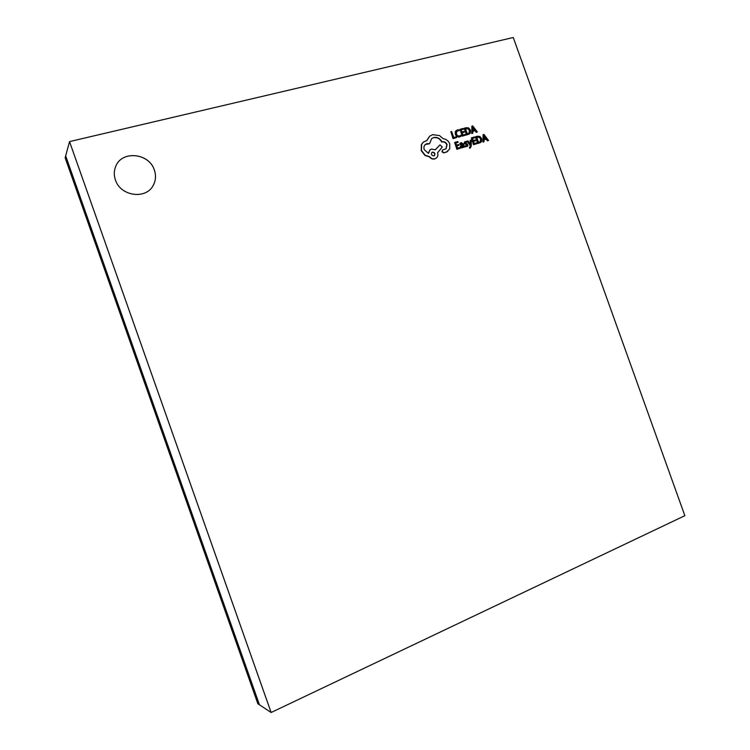 <?xml version="1.0" encoding="UTF-8"?>
<svg xmlns="http://www.w3.org/2000/svg" width="750" height="750" viewBox="0 0 750 750"><rect width="100%" height="100%" fill="white"/><g stroke="black" fill="none" stroke-linecap="round" stroke-linejoin="round"><path stroke-width="1.12" d="M271.134 712.5L257.85 703.734L65.147 157.847L65.672 155.897L259.444 704.794L65.672 155.897L69.534 141.6L271.134 712.5L684.853 515.691L513.253 37.5L69.534 141.6M115.416 179.925C120.441 196.331 146.128 199.8 153.244 185.344C155.812 180.562 156.188 175.472 154.378 170.081C149.269 152.991 121.697 150.15 115.697 166.434C113.925 170.775 113.831 175.266 115.416 179.925M153.244 185.353L153.244 185.344C155.803 180.572 156.178 175.491 154.369 170.1C149.259 153.019 121.697 150.169 115.688 166.444L115.697 166.434M483.984 139.819L486.188 139.209L487.444 140.859L488.531 140.447L483.919 134.438L483.103 134.653L483.225 141.909L484.069 141.675L483.984 139.706L486.441 139.031L487.697 140.672L488.531 140.447M483.103 134.653L482.972 142.097L484.069 141.675M475.556 140.728L475.284 139.969L473.156 140.55L472.387 138.422L474.694 137.794L474.422 137.025L471.347 137.869L473.484 144.713L476.934 143.644L476.663 142.884L474.234 143.559L473.428 141.319L475.556 140.728L473.466 141.422M472.434 138.525L474.694 137.794M470.447 140.203L470.606 144.525L467.963 140.887L467.119 141.113L470.503 145.416L470.175 147.15L469.491 147.272L470.269 147.956L471.244 146.006L471.225 139.987L470.194 140.391L470.306 144.094M469.491 147.272L469.509 148.2L470.503 147.863M467.119 141.113L470.25 145.594L470.034 147.225M465.169 145.762L465.478 146.625L467.859 145.856L467.438 143.972L465.047 143.016L465.637 142.144L466.847 142.191L466.556 141.375L464.775 141.769L464.297 143.306L467.231 144.984L466.575 145.875L464.925 145.941L465.234 146.803L467.362 146.325M464.662 141.872L464.053 143.484L466.622 144.769L466.903 145.753M465.159 142.416L466.847 142.191M460.2 143.128L459.938 144.459L461.391 143.306L462.675 144.244L461.025 145.05L460.603 146.747L461.334 147.666L462.947 147.534L463.5 146.541L463.762 147.281L464.522 147.075L463.416 144L461.212 142.613L459.891 143.466L460.181 144.272M463.359 147.009L464.522 147.075M460.912 145.144L460.359 146.925L461.091 147.844L462.816 147.619M460.631 143.719L462.413 144.366M464.419 128.138L466.8 134.812L469.622 133.809L470.438 132.797L470.447 130.078L468.703 127.95L466.125 127.678L464.166 128.325L466.556 135L469.491 133.903M453.038 138.666L456.469 137.606L456.197 136.847L453.788 137.503L451.659 131.55L450.881 131.766L453.038 138.666L456.469 137.606M456.188 130.519L455.269 131.672L455.325 134.503L456.966 136.716L459.366 137.072L460.716 136.397M456.759 131.156L459.225 130.697L458.897 129.787L457.369 129.9L455.503 131.484L455.569 134.316L457.209 136.528L459.609 136.884L461.137 136.041L460.837 135.216L460.312 135.694M464.288 132.188L464.016 131.428L461.869 132.009L461.1 129.872L463.416 129.244L463.144 128.475L460.05 129.309L462.197 136.181L465.666 135.113L465.394 134.353L462.947 135.019L462.141 132.769L464.288 132.188L462.178 132.881M461.137 129.984L463.416 129.244M472.781 131.316L475.003 130.716L476.259 132.366L477.356 131.944L472.716 125.916L471.891 126.131L472.003 133.397L472.856 133.172L472.772 131.194L475.256 130.528L476.512 132.178L477.356 131.944M471.891 126.131L471.75 133.584L472.856 133.172M458.953 145.294L458.672 144.525L456.516 145.116L455.747 142.969L458.081 142.331L457.8 141.562L454.688 142.416L456.844 149.306L460.341 148.228L460.069 147.459L457.594 148.144L456.788 145.884L458.953 145.294L456.825 145.988M455.784 143.081L458.081 142.331M475.678 136.678L478.059 143.334L480.797 142.369L481.669 141.319L481.678 138.6L479.934 136.491L477.375 136.219L475.425 136.866L477.806 143.522L480.666 142.463M442.519 150.056L441.994 151.8L443.784 152.934L447.778 151.406M431.55 138.675L433.509 137.719C437.053 137.128 439.809 138.572 441.759 142.069L442.106 141.975C444.244 141.638 445.819 142.575 446.831 144.787L445.959 148.847M425.363 144.469L429.516 143.737L431.672 138.581L433.744 137.531C437.297 136.941 440.044 138.384 441.994 141.881L442.341 141.788C444.488 141.45 446.062 142.387 447.066 144.6L446.081 148.763L442.631 149.963L442.228 151.613L444.019 152.756L446.588 152.044L449.756 148.809L449.738 143.822C448.416 140.794 446.231 139.097 443.203 138.722L439.5 135.562L432.666 134.653L429.684 136.181L426.9 140.588L423.469 141.975L421.603 144.441L421.491 150.525L425.231 155.287L429.591 156.638C431.034 158.494 432.825 159.197 434.934 158.756L436.266 158.1C437.822 156.797 438.263 155.006 437.597 152.737L442.256 147.019L439.997 144.844L435.347 149.812L431.475 149.072L430.087 149.766L428.475 153.384L424.237 149.662C423.581 147.45 423.994 145.688 425.484 144.375L426.928 143.644L429.516 143.737M429.975 149.859L428.25 153.338M439.997 144.844L435.309 149.784M423.356 142.069L421.369 144.628L421.266 150.703L424.997 155.466L429.356 156.816C430.809 158.672 432.591 159.375 434.7 158.934L436.144 158.194M429.562 136.275L426.713 140.606M450.881 131.766L453.281 138.478M460.837 135.216L459.441 136.088L457.641 135.797L456.366 134.044L456.872 131.053L459.225 130.697M460.05 129.309L462.197 136.181M462.441 135.994L465.666 135.113M465.459 128.7L467.306 133.837L469.116 133.162L469.65 130.312L468.319 128.616L465.459 128.7M468.984 133.256L469.397 130.509L468.075 128.803L465.506 128.812M472.753 130.378L474.75 129.834L472.603 126.872L472.753 130.378M474.422 129.928L472.659 127.566M454.688 142.416L456.844 149.306M457.087 149.128L460.341 148.228M461.325 145.809L461.766 146.962L463.097 146.409L462.909 144.881L461.325 145.809M462.638 146.934L462.666 145.069L461.466 145.622M471.347 137.869L473.484 144.713M473.728 144.534L476.934 143.644M476.719 137.241L478.556 142.369L480.309 141.722L480.881 138.844L479.559 137.147L476.719 137.241M480.178 141.806L480.628 139.022L479.306 137.334L476.756 137.344M483.956 138.891L485.944 138.347L483.806 135.394L483.956 138.891M485.616 138.431L483.863 136.097M433.856 155.878L434.391 155.616C435.45 153.619 434.831 152.447 432.516 152.119L431.981 152.391C430.922 154.397 431.55 155.559 433.856 155.878M434.269 155.7C435.169 153.703 434.503 152.569 432.281 152.297L431.869 152.484"/></g></svg>
